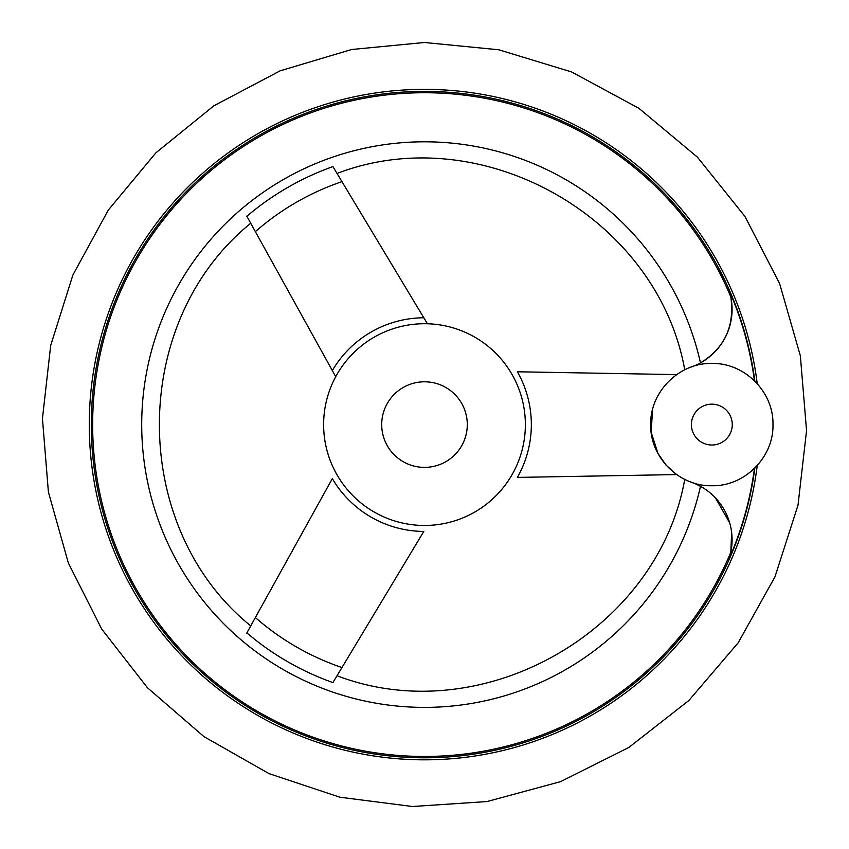 <?xml version="1.0" encoding="UTF-8"?>
<svg xmlns="http://www.w3.org/2000/svg" width="849" height="849" viewBox="0 0 849 849"><rect width="100%" height="100%" fill="white"/><g stroke="black" fill="none" stroke-linecap="round" stroke-linejoin="round"><path stroke-width="1.27" d="M754.443 468.436A332.85 332.85 0 0 1 728.994 559.024L730.809 552.253L728.994 559.024A61.139 61.139 0 0 0 691.394 482.211L688.528 481.118M715.495 497.949L729.705 522.931M731.647 532.493L730.809 552.253A331.842 331.842 0 0 1 95.523 381.042A331.842 331.842 0 0 1 730.809 296.938L728.994 290.167L730.809 296.938C734.852 326.069 724.738 348.058 700.478 362.894A282.791 282.791 0 0 0 265.546 190.707A282.791 282.791 0 0 0 265.546 658.484A282.791 282.791 0 0 0 700.478 486.297L695.586 483.877M676.632 474.58L517.37 477.403A106.836 106.836 0 0 0 517.37 371.777L676.632 374.611M246.762 633.089L332.33 478.624A106.836 106.836 0 0 0 423.8 531.432L332.914 682.585A273.771 273.771 0 0 1 246.868 632.908M250.742 223.266C128.942 321.867 128.942 527.325 250.742 625.925L248.768 629.48M510.366 371.66A100.872 100.872 0 0 1 427.408 525.425A100.872 100.872 0 0 1 335.716 376.701L332.33 370.567L335.716 376.701A100.872 100.872 0 0 1 427.408 323.766L423.8 317.759L427.408 323.766A100.872 100.872 0 0 1 510.366 371.66M336.936 173.292L334.931 169.959M246.762 216.102L246.868 216.283A273.771 273.771 0 0 1 332.914 166.606L423.8 317.759A106.836 106.836 0 0 0 332.33 370.567L255.369 231.639A256.589 256.589 0 0 1 341.956 181.644M754.846 468.043A333.19 333.19 0 0 1 395.485 756.523A333.19 333.19 0 0 1 91.618 410.078A333.19 333.19 0 0 1 424.5 91.405A333.19 333.19 0 0 0 91.618 410.078A333.19 333.19 0 0 0 395.485 756.523A333.19 333.19 0 0 0 754.846 468.043A333.19 333.19 0 0 1 395.485 756.523A333.19 333.19 0 0 1 91.618 410.078A333.19 333.19 0 0 1 424.5 91.405A333.19 333.19 0 0 1 754.846 381.137A333.19 333.19 0 0 0 424.5 91.405A333.19 333.19 0 0 1 754.846 381.137M754.443 380.745A332.85 332.85 0 0 0 728.994 290.167A61.139 61.139 0 0 1 691.394 366.98L695.904 365.176M687.945 480.863L686.491 480.226M686.406 480.194L684.74 479.398C657.497 631.773 481.585 731.106 337.032 675.74M687.552 368.487L686.512 368.954M676.175 474.58A256.589 256.589 0 0 0 676.229 474.283L666.051 465.103L657.911 453.398M657.911 453.387L651.194 432.29L652.541 409.727M246.868 216.283L255.369 231.639M424.5 381.795A42.8 42.8 0 0 1 461.559 445.99A42.8 42.8 0 0 1 387.441 445.99A42.8 42.8 0 0 1 424.5 381.795M424.5 89.368A335.228 335.228 0 0 1 757.223 383.621A335.228 335.228 0 0 0 424.5 89.368A335.228 335.228 0 0 0 89.548 410.905A335.228 335.228 0 0 0 397.152 758.709A335.228 335.228 0 0 0 757.223 465.56A335.228 335.228 0 0 1 397.152 758.709A335.228 335.228 0 0 1 89.548 410.905A335.228 335.228 0 0 1 424.5 89.368M691.404 424.596A20.44 20.44 0 0 0 722.053 442.287A20.44 20.44 0 0 0 722.053 406.894A20.44 20.44 0 0 0 691.404 424.596M341.956 667.547A256.589 256.589 0 0 1 255.369 617.552M424.5 42.492L351.603 49.507L280.138 70.828L213.895 105.775L155.866 152.852L108.301 210.064L72.865 275.076L50.696 345.437L42.45 418.589L48.393 491.974L68.345 562.993L101.721 629.088L147.461 687.764L203.983 736.645L269.091 773.651L339.865 797.211L412.497 806.508L486.997 801.552L560.478 781.674L628.844 747.46L688.9 700.457L738.206 642.757L774.978 576.8L798.007 505.176L806.55 430.592L800.352 355.784L779.584 283.47L744.902 216.389L697.432 157.171L638.883 108.301L571.632 71.963L498.809 49.783L424.5 42.492M650.705 424.596C649.856 391.93 679.168 362.619 711.844 363.457C744.52 362.619 773.821 391.941 772.972 424.596C773.821 457.24 744.52 486.573 711.844 485.734C679.158 486.573 649.856 457.24 650.705 424.596M684.74 369.793C657.497 217.408 481.585 118.075 337.032 173.451"/></g></svg>
